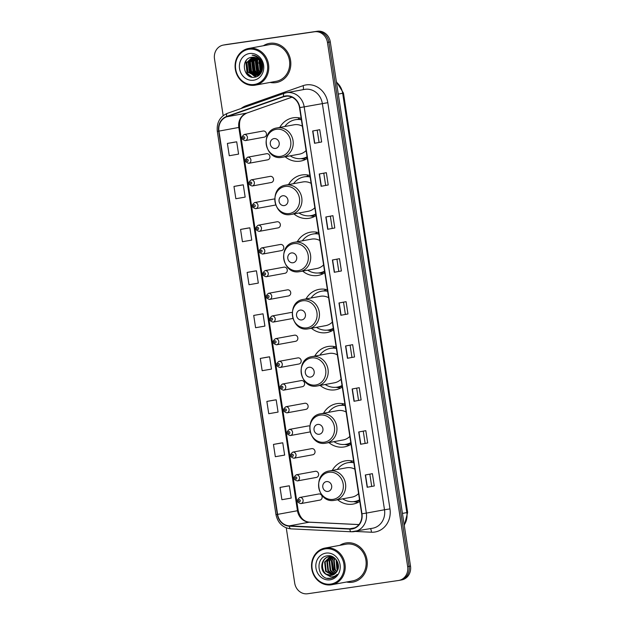 <?xml version="1.0" encoding="UTF-8"?>
<svg xmlns="http://www.w3.org/2000/svg" width="625" height="625" viewBox="0 0 625 625"><rect width="100%" height="100%" fill="white"/><g stroke="black" fill="none" stroke-linecap="round" stroke-linejoin="round"><path stroke-width="0.94" d="M353.648 461.328A21.961 19.773 -100.4 0 0 345.906 460.766A21.961 19.773 -100.4 0 0 345.258 460.875A21.961 19.773 -100.4 0 0 332.258 470.422M337.648 499.758A21.961 19.773 -100.4 0 0 352.547 504.172A21.961 19.773 -100.4 0 0 353.195 504.063A21.961 19.773 -100.4 0 0 359.781 501.43M352.242 460.969A21.961 19.773 -100.4 0 0 350.352 462.359M344.898 404.156A21.961 19.773 -100.4 0 0 337.156 403.602A21.961 19.773 -100.4 0 0 336.508 403.703A21.961 19.773 -100.4 0 0 323.516 413.258M328.906 442.594A21.961 19.773 -100.4 0 0 343.797 447.008A21.961 19.773 -100.4 0 0 344.445 446.898A21.961 19.773 -100.4 0 0 351.039 444.258M343.5 403.805A21.961 19.773 -100.4 0 0 341.602 405.195M336.156 346.992A21.961 19.773 -100.4 0 0 328.414 346.43A21.961 19.773 -100.4 0 0 327.766 346.539A21.961 19.773 -100.4 0 0 314.766 356.086M320.156 385.43A21.961 19.773 -100.4 0 0 335.055 389.844A21.961 19.773 -100.4 0 0 335.703 389.734A21.961 19.773 -100.4 0 0 342.289 387.094M334.75 346.641A21.961 19.773 -100.4 0 0 332.859 348.031M327.406 289.828A21.961 19.773 -100.4 0 0 319.664 289.266A21.961 19.773 -100.4 0 0 319.016 289.375A21.961 19.773 -100.4 0 0 306.016 298.922M311.406 328.266A21.961 19.773 -100.4 0 0 326.305 332.672A21.961 19.773 -100.4 0 0 326.953 332.57A21.961 19.773 -100.4 0 0 333.539 329.93M326 289.477A21.961 19.773 -100.4 0 0 324.109 290.867M318.656 232.664A21.961 19.773 -100.4 0 0 310.914 232.102A21.961 19.773 -100.4 0 0 310.266 232.211A21.961 19.773 -100.4 0 0 297.273 241.758M302.664 271.094A21.961 19.773 -100.4 0 0 317.555 275.508A21.961 19.773 -100.4 0 0 318.203 275.398A21.961 19.773 -100.4 0 0 324.797 272.758M317.25 232.305A21.961 19.773 -100.4 0 0 315.359 233.695M309.914 175.492A21.961 19.773 -100.4 0 0 302.164 174.938A21.961 19.773 -100.4 0 0 301.523 175.039A21.961 19.773 -100.4 0 0 288.523 184.594M293.914 213.93A21.961 19.773 -100.4 0 0 308.812 218.344A21.961 19.773 -100.4 0 0 309.453 218.234A21.961 19.773 -100.4 0 0 316.047 215.594M308.508 175.141A21.961 19.773 -100.4 0 0 306.617 176.531M301.164 118.328A21.961 19.773 -100.4 0 0 293.422 117.766A21.961 19.773 -100.4 0 0 292.773 117.875A21.961 19.773 -100.4 0 0 279.773 127.422M285.164 156.766A21.961 19.773 -100.4 0 0 300.062 161.172A21.961 19.773 -100.4 0 0 300.711 161.07A21.961 19.773 -100.4 0 0 307.297 158.43M299.758 117.977A21.961 19.773 -100.4 0 0 297.867 119.367M266.766 153.688A3.109 2.797 -100.4 0 0 266.672 153.695L247.695 157.188A3.109 2.797 79.6 0 1 248.82 163.297A3.109 2.797 79.6 0 1 248.727 163.312L267.797 159.812A3.109 2.797 -100.4 0 0 266.766 153.688M270.234 176.367A3.109 2.797 -100.4 0 0 270.141 176.383L251.164 179.875A3.109 2.797 79.6 0 1 252.289 185.984A3.109 2.797 79.6 0 1 252.195 186L271.266 182.5A3.109 2.797 -100.4 0 0 270.234 176.367M274.609 199.086A3.109 2.797 -100.4 0 0 273.617 199.07L254.633 202.555A3.109 2.797 79.6 0 1 255.758 208.672A3.109 2.797 79.6 0 1 255.672 208.688L274.734 205.188A3.109 2.797 -100.4 0 0 275.586 204.867M277.18 221.742A3.109 2.797 -100.4 0 0 277.086 221.758L258.109 225.242A3.109 2.797 79.6 0 1 259.234 231.359A3.109 2.797 79.6 0 1 259.141 231.375L278.211 227.867A3.109 2.797 -100.4 0 0 277.18 221.742M281.586 250.57A3.109 2.797 -100.4 0 0 280.648 244.43A3.109 2.797 -100.4 0 0 280.555 244.445L261.578 247.93A3.109 2.797 79.6 0 1 262.703 254.039A3.109 2.797 79.6 0 1 262.609 254.055M285.062 273.258A3.109 2.797 -100.4 0 0 284.117 267.117A3.109 2.797 -100.4 0 0 284.031 267.133L265.055 270.617A3.109 2.797 79.6 0 1 266.172 276.727A3.109 2.797 79.6 0 1 266.086 276.742M288.531 295.945A3.109 2.797 -100.4 0 0 287.594 289.805A3.109 2.797 -100.4 0 0 287.5 289.82L268.523 293.305A3.109 2.797 79.6 0 1 269.648 299.414A3.109 2.797 79.6 0 1 269.555 299.43M292.148 312.562A3.109 2.797 -100.4 0 0 290.969 312.5L271.992 315.992A3.109 2.797 79.6 0 1 273.117 322.102A3.109 2.797 79.6 0 1 273.023 322.117L292.094 318.617A3.109 2.797 -100.4 0 0 292.805 318.375M294.531 335.172A3.109 2.797 -100.4 0 0 294.445 335.188L275.469 338.672A3.109 2.797 79.6 0 1 276.586 344.789A3.109 2.797 79.6 0 1 276.5 344.805L295.562 341.305A3.109 2.797 -100.4 0 0 294.531 335.172M298.008 357.859A3.109 2.797 -100.4 0 0 297.914 357.875L278.938 361.359A3.109 2.797 79.6 0 1 280.062 367.477A3.109 2.797 79.6 0 1 279.969 367.492L299.039 363.984A3.109 2.797 -100.4 0 0 298.008 357.859M302.414 386.688A3.109 2.797 -100.4 0 0 301.477 380.547A3.109 2.797 -100.4 0 0 301.383 380.562L282.406 384.047A3.109 2.797 79.6 0 1 283.531 390.164A3.109 2.797 79.6 0 1 283.438 390.172M304.945 403.234A3.109 2.797 -100.4 0 0 304.859 403.25L285.883 406.734A3.109 2.797 79.6 0 1 287 412.844A3.109 2.797 79.6 0 1 286.914 412.859L305.977 409.359A3.109 2.797 -100.4 0 0 304.945 403.234M309.719 426.07A3.109 2.797 -100.4 0 0 308.328 425.938L289.352 429.422A3.109 2.797 79.6 0 1 290.477 435.531A3.109 2.797 79.6 0 1 290.383 435.547M312.828 454.75A3.109 2.797 -100.4 0 0 311.891 448.609A3.109 2.797 -100.4 0 0 311.797 448.617L292.82 452.109A3.109 2.797 79.6 0 1 293.945 458.219A3.109 2.797 79.6 0 1 293.852 458.234M316.305 477.438A3.109 2.797 -100.4 0 0 315.359 471.289A3.109 2.797 -100.4 0 0 315.273 471.305L296.297 474.797A3.109 2.797 79.6 0 1 297.414 480.906A3.109 2.797 79.6 0 1 297.328 480.922M318.836 493.977A3.109 2.797 -100.4 0 0 318.742 493.992L299.766 497.477A3.109 2.797 79.6 0 1 300.891 503.594A3.109 2.797 79.6 0 1 300.797 503.609L319.867 500.109A3.109 2.797 -100.4 0 0 318.836 493.977M263.289 131A3.109 2.797 -100.4 0 0 263.195 131.016L244.219 134.5A3.109 2.797 79.6 0 1 245.344 140.609A3.109 2.797 79.6 0 1 245.25 140.625L264.32 137.125A3.109 2.797 -100.4 0 0 263.289 131M309.359 432.062A3.109 2.797 -100.4 0 0 310.062 431.852M399.891 580.242A12.43 11.188 -100.4 0 0 400.258 580.18L401.672 579.922A12.43 11.188 -100.4 0 0 410.5 566.078L330.297 41.922A12.43 11.188 -100.4 0 0 317.344 31.25L226.531 44.5A12.43 11.188 -100.4 0 0 226.164 44.562L224.742 44.82A12.43 11.188 -100.4 0 1 225.109 44.758A12.43 11.188 -100.4 0 0 224.742 44.82L223.328 45.078A12.43 11.188 -100.4 0 0 214.5 58.922L223.172 115.633M286.258 527.875L294.703 583.078A12.43 11.188 -100.4 0 0 307.656 593.75L398.469 580.5A12.43 11.188 -100.4 0 0 398.836 580.438A12.43 11.188 -100.4 0 0 407.664 566.602L327.461 42.438A12.43 11.188 -100.4 0 0 314.5 31.773L225.109 44.758L315.922 31.508A12.43 11.188 -100.4 0 1 328.875 42.18A12.43 11.188 -100.4 0 0 315.922 31.508L317.344 31.25M407.664 566.602L409.086 566.344L328.875 42.18L409.086 566.344A12.43 11.188 -100.4 0 1 400.258 580.18A12.43 11.188 -100.4 0 0 409.086 566.344L410.5 566.078M269.852 43.312A19.891 17.906 -100.4 0 0 269.266 43.406A19.891 17.906 -100.4 0 0 263.359 45.758A19.891 17.906 -100.4 0 1 269.266 43.406A19.891 17.906 -100.4 0 1 269.852 43.312A19.891 17.906 -100.4 0 1 290.523 60.055A19.891 17.906 -100.4 0 1 276.453 82.523A19.891 17.906 -100.4 0 0 290.523 60.055A19.891 17.906 -100.4 0 0 269.852 43.312M270.102 82.43A19.891 17.906 -100.4 0 0 275.867 82.625A19.891 17.906 -100.4 0 0 276.453 82.523A19.891 17.906 -100.4 0 1 275.867 82.625A19.891 17.906 -100.4 0 1 270.102 82.43M346.297 542.898A19.891 17.906 -100.4 0 0 345.711 543A19.891 17.906 -100.4 0 0 339.805 545.344A19.891 17.906 -100.4 0 1 345.711 543L345.711 543A19.891 17.906 -100.4 0 1 346.297 542.898A19.891 17.906 -100.4 0 1 366.969 559.648A19.891 17.906 -100.4 0 1 352.898 582.117A19.891 17.906 -100.4 0 0 366.969 559.648A19.891 17.906 -100.4 0 0 346.297 542.898M346.547 582.016A19.891 17.906 -100.4 0 0 352.312 582.211A19.891 17.906 -100.4 0 0 352.898 582.117A19.891 17.906 -100.4 0 1 352.312 582.211A19.891 17.906 -100.4 0 1 346.547 582.016M285.703 96.242A13.258 11.938 79.6 0 1 299.523 107.617L361.688 513.844A13.258 11.938 79.6 0 1 352.266 528.609A13.258 11.938 79.6 0 1 349.797 528.773L289.344 525.852A13.258 11.938 79.6 0 1 277.609 514.375L218.961 131.109A13.258 11.938 79.6 0 1 226.75 116.781L283.688 96.734A13.258 11.938 79.6 0 1 285.312 96.305A13.258 11.938 79.6 0 1 285.703 96.242M285.656 95.914A13.586 12.234 -100.4 0 0 283.586 96.422L226.648 116.469A13.586 12.234 -100.4 0 0 218.664 131.156L277.312 514.414A13.586 12.234 -100.4 0 0 289.344 526.18L349.797 529.102A13.586 12.234 -100.4 0 0 361.977 513.797L299.82 107.578A13.586 12.234 -100.4 0 0 285.656 95.914M374.273 485.961L367.18 487.266L374.273 485.961L372.398 473.672L365.305 474.977L367.18 487.266M367.695 442.961L360.602 444.266L367.695 442.961L365.82 430.68L358.727 431.977L360.602 444.266M361.117 399.961L354.023 401.266L361.117 399.961L359.234 387.68L352.141 388.984L354.023 401.266M354.539 356.969L347.445 358.273L354.539 356.969L352.656 344.68L345.562 345.984L347.445 358.273M321.641 141.977L314.547 143.281L321.641 141.977L319.758 129.695L312.664 131L314.547 143.281M328.219 184.977L321.125 186.281L328.219 184.977L326.344 172.695L319.25 173.992L321.125 186.281M334.797 227.977L327.703 229.281L334.797 227.977L332.922 215.688L325.828 216.992L327.703 229.281M341.383 270.969L334.289 272.273L341.383 270.969L339.5 258.688L332.406 259.992L334.289 272.273M347.961 313.969L340.867 315.273L347.961 313.969L346.078 301.688L338.984 302.984L340.867 315.273M314.5 31.773L223.695 45.023A12.43 11.188 -100.4 0 0 223.328 45.078M273.961 400.125L266.867 401.422L268.75 413.711L278.062 412.094L276.18 399.805L273.891 400.133M280.547 443.117L273.453 444.422L275.328 456.703L284.641 455.094L282.758 442.805L280.477 443.133M287.125 486.117L280.031 487.422L281.906 499.703L291.219 498.086L289.344 485.805L287.055 486.125M254.227 271.133L247.133 272.43L249.008 284.719L258.32 283.102L256.445 270.812L254.156 271.141M247.648 228.133L240.555 229.438L242.43 241.719L251.742 240.102L249.867 227.82L247.578 228.141M241.07 185.133L233.969 186.438L235.852 198.719L245.164 197.102L243.281 184.82L240.992 185.148M234.484 142.141L227.391 143.438L229.273 155.727L238.586 154.109L236.703 141.82L234.414 142.148M267.383 357.125L260.289 358.43L262.172 370.711L271.484 369.094L269.602 356.812L267.312 357.133M253.711 315.43L255.594 327.711L264.906 326.094L263.023 313.812L253.711 315.43L263.023 313.812M345.375 314.344L343.516 302.156M338.797 271.352L336.93 259.156M332.219 228.352L330.352 216.164M325.641 185.352L323.773 173.164M319.062 142.359L317.195 130.164M351.961 357.344L350.094 345.156M358.539 400.344L356.672 388.148M365.117 443.336L363.25 431.148M371.695 486.336L369.828 474.148M247.133 272.43L256.445 270.812M240.555 229.438L249.867 227.82M233.969 186.438L243.281 184.82M227.391 143.438L236.703 141.82M260.289 358.43L269.602 356.812M266.867 401.422L276.18 399.805M273.453 444.422L282.758 442.805M280.031 487.422L289.344 485.805M254.266 84.484A17.812 16.039 -100.4 0 0 267.445 64.562A17.812 16.039 -100.4 0 0 248.883 49.266A17.812 16.039 -100.4 0 0 235.703 69.195A17.812 16.039 -100.4 0 0 254.266 84.484M254.75 85.234A18.641 16.789 -100.4 0 0 255.297 85.148A18.641 16.789 -100.4 0 0 268.492 64.078A18.641 16.789 -100.4 0 0 249.109 48.383A18.641 16.789 -100.4 0 0 248.563 48.477A18.641 16.789 -100.4 0 0 235.367 69.539A18.641 16.789 -100.4 0 0 254.75 85.234M255.297 85.148L276.227 81.305A18.641 16.789 -100.4 0 0 289.422 60.234A18.641 16.789 -100.4 0 0 270.039 44.539A18.641 16.789 -100.4 0 0 269.484 44.625L248.563 48.477M262.266 70.164L261.953 69.758M261.641 69.312L260.258 61.445M260.391 60.945L260.688 60.055M262.391 69.68L262.086 69.234M261.758 68.695L260.578 62M261.055 71.102L259.984 69.812L259.094 59.938M261.211 70.727L260.43 69.734L259.375 60.242M261.102 72.836L260.625 72.539M260.367 72.359L258.211 70.141L257.086 60.828L258.023 58.961M261.258 72.578L260.805 72.281M260.539 72.078L258.656 70.062L257.531 60.75L258.281 59.172M260.508 73.711L259.875 73.445M259.625 73.32L256.438 70.469L255.312 61.156L257 58.281M260.656 73.508L260.07 73.242M259.812 73.102L256.883 70.383L255.758 61.078L257.25 58.43M259.812 74.344L259.094 74.156M258.844 74.078L254.664 70.797L253.539 61.484L256.016 57.805M260.016 74.211L259.289 73.992M259.047 73.906L255.109 70.711L253.984 61.398L256.258 57.906M258.977 74.805L258.273 74.719M258.039 74.672L252.891 71.117L251.766 61.805L255.055 57.484M259.188 74.703L258.484 74.586M258.242 74.539L253.336 71.039L252.211 61.727L255.297 57.547M259.359 74.961L258.352 75.117M258.125 75.141L257.438 75.141L258.453 75.68M257.203 75.125L251.117 71.445L249.992 62.133L254.125 57.289M259.242 74.984L258.57 75.055M258.344 75.062L257.648 75.047M257.414 75.023L251.562 71.367L250.438 62.055L254.352 57.328M260.219 74.07L256.578 75.445M256.352 75.461L249.344 71.773L248.219 62.461L253.211 57.219M257.469 75.312L256.797 75.383M256.57 75.391L249.789 71.688L248.664 62.375L253.437 57.227M261.695 65.336A9.367 8.43 -100.4 0 0 251.93 57.289C239.938 58.172 243.242 79.258 254.398 77.211C262.352 76.789 265.633 64.555 259.484 58.5C257.375 56.344 254.922 55.227 252.109 55.156C257.594 56.289 260.789 59.688 261.695 65.336C262.211 71 260.047 74.461 255.211 75.727L247.57 72.094L246.445 62.789L252.312 57.25M255.695 75.641L248.016 72.016L246.891 62.703L252.531 57.227M259.797 74.531L257.25 75.359M260.734 61.641L261.875 70.016L255.211 75.727M249.531 53.523A13.508 12.164 -100.4 0 0 239.539 68.633A13.508 12.164 -100.4 0 0 253.617 80.227A13.508 12.164 -100.4 0 0 263.609 65.117A13.508 12.164 -100.4 0 0 249.531 53.523M251.922 77.094L247.227 73.234L245.766 61.703L246.414 60.25M256.367 76.758L254.195 75.797M254.016 75.695L252.664 74.688M251.641 73.68L250.773 72.586L249.398 60.836M258.578 75.594L257.891 75.234M257.484 74.992L256.211 74.039M255.188 73.031L254.32 71.93L252.945 60.188M260.367 73.883L259.852 73.469M258.734 72.375L257.867 71.281L256.492 59.531M261.891 71.266L261.57 70.844M261.305 70.469L259.547 60.453M259.703 59.859L259.969 59.062M251.242 76.93L247.008 73.273L245.859 60.961M256.195 76.82L253.891 75.797M253.672 75.656L251.992 74.32M250.672 72.789L248.781 62.086M257.219 75L255.539 73.664M254.219 72.133L252.328 61.43M260.266 74.008L259.727 73.594M259.531 73.422L259.086 73.016M257.766 71.484L255.875 60.781M261.219 70.703L259.383 60.258M275.5 148.43A4.969 4.477 -100.4 0 0 279.18 142.867A4.969 4.477 -100.4 0 0 274 138.602A4.969 4.477 -100.4 0 0 270.32 144.156A4.969 4.477 -100.4 0 0 275.5 148.43M282 157.336A14.914 13.43 -100.4 0 0 282.438 157.266L299.438 154.141A14.914 13.43 -100.4 0 0 306.094 150.555M302.367 126.203A14.914 13.43 -100.4 0 0 294.484 124.727A14.914 13.43 -100.4 0 0 294.047 124.805L277.047 127.922C259.602 130.219 264.719 160.766 281.969 157.344L282.438 157.266A14.914 13.43 -100.4 0 0 292.992 140.414A14.914 13.43 -100.4 0 0 277.484 127.852A14.914 13.43 -100.4 0 0 277.047 127.922M290.195 155.836A19.68 17.719 -100.4 0 0 301.844 158.531A19.68 17.719 -100.4 0 0 302.422 158.438A19.68 17.719 -100.4 0 0 307.055 156.82M301.383 119.773A19.68 17.719 -100.4 0 0 295.891 119.633A19.68 17.719 -100.4 0 0 295.312 119.727A19.68 17.719 -100.4 0 0 284.805 126.5M302.422 158.438L303.133 158.305A19.68 17.719 -100.4 0 0 307.086 157.031M301.344 119.516A19.68 17.719 -100.4 0 0 296.602 119.5A19.68 17.719 -100.4 0 0 296.023 119.594L295.312 119.727M301.289 119.172A19.68 17.719 -100.4 0 0 300.758 119.438M305.859 159.273A21.547 19.398 79.6 0 1 303.758 159.07L300.969 158.633M284.25 205.594A4.969 4.477 -100.4 0 0 287.93 200.031A4.969 4.477 -100.4 0 0 282.742 195.766A4.969 4.477 -100.4 0 0 279.07 201.328A4.969 4.477 -100.4 0 0 284.25 205.594M290.742 214.5A14.914 13.43 -100.4 0 0 291.18 214.43L308.188 211.305A14.914 13.43 -100.4 0 0 314.844 207.727M311.117 183.367A14.914 13.43 -100.4 0 0 303.234 181.898A14.914 13.43 -100.4 0 0 302.797 181.969L285.789 185.094C268.352 187.383 273.469 217.93 290.719 214.508L291.18 214.43A14.914 13.43 -100.4 0 0 301.734 197.578A14.914 13.43 -100.4 0 0 286.234 185.023A14.914 13.43 -100.4 0 0 285.789 185.094M298.945 213.008A19.68 17.719 -100.4 0 0 310.594 215.695A19.68 17.719 -100.4 0 0 311.172 215.602A19.68 17.719 -100.4 0 0 315.805 213.992M310.133 176.945A19.68 17.719 -100.4 0 0 304.641 176.797A19.68 17.719 -100.4 0 0 304.062 176.891A19.68 17.719 -100.4 0 0 293.555 183.664M311.172 215.602L311.883 215.469A19.68 17.719 -100.4 0 0 315.836 214.203M310.094 176.68A19.68 17.719 -100.4 0 0 305.352 176.664A19.68 17.719 -100.4 0 0 304.773 176.758L304.062 176.891M310.039 176.344A19.68 17.719 -100.4 0 0 309.508 176.602M314.609 216.445A21.547 19.398 79.6 0 1 312.508 216.242L309.719 215.805M293 262.758A4.969 4.477 -100.4 0 0 296.672 257.195A4.969 4.477 -100.4 0 0 291.492 252.93A4.969 4.477 -100.4 0 0 287.812 258.492A4.969 4.477 -100.4 0 0 293 262.758M299.492 271.672A14.914 13.43 -100.4 0 0 299.93 271.594L316.93 268.477A14.914 13.43 -100.4 0 0 323.586 264.891M319.859 240.531A14.914 13.43 -100.4 0 0 311.977 239.062A14.914 13.43 -100.4 0 0 311.539 239.133L294.539 242.258C277.094 244.555 282.211 275.094 299.461 271.672L299.93 271.594A14.914 13.43 -100.4 0 0 310.484 254.742A14.914 13.43 -100.4 0 0 294.977 242.188A14.914 13.43 -100.4 0 0 294.539 242.258M307.688 270.172A19.68 17.719 -100.4 0 0 319.344 272.867A19.68 17.719 -100.4 0 0 319.922 272.766A19.68 17.719 -100.4 0 0 324.547 271.156M318.883 234.109A19.68 17.719 -100.4 0 0 313.391 233.961A19.68 17.719 -100.4 0 0 312.805 234.055A19.68 17.719 -100.4 0 0 302.297 240.836M319.922 272.766L320.633 272.641A19.68 17.719 -100.4 0 0 324.578 271.367M318.836 233.844A19.68 17.719 -100.4 0 0 314.094 233.828A19.68 17.719 -100.4 0 0 313.516 233.93L312.805 234.055M318.789 233.508A19.68 17.719 -100.4 0 0 318.258 233.773M323.359 273.609A21.547 19.398 79.6 0 1 321.25 273.406L318.461 272.969M301.742 319.922A4.969 4.477 -100.4 0 0 305.422 314.367A4.969 4.477 -100.4 0 0 300.242 310.094A4.969 4.477 -100.4 0 0 296.562 315.656A4.969 4.477 -100.4 0 0 301.742 319.922M308.242 328.836A14.914 13.43 -100.4 0 0 308.68 328.766L325.68 325.641A14.914 13.43 -100.4 0 0 332.336 322.055M328.609 297.703A14.914 13.43 -100.4 0 0 320.727 296.227A14.914 13.43 -100.4 0 0 320.289 296.305L303.289 299.422C285.844 301.719 290.961 332.266 308.211 328.844L308.68 328.766A14.914 13.43 -100.4 0 0 319.234 311.914A14.914 13.43 -100.4 0 0 303.727 299.352A14.914 13.43 -100.4 0 0 303.289 299.422M316.438 327.336A19.68 17.719 -100.4 0 0 328.086 330.031A19.68 17.719 -100.4 0 0 328.672 329.938A19.68 17.719 -100.4 0 0 333.297 328.32M327.625 291.273A19.68 17.719 -100.4 0 0 322.133 291.125A19.68 17.719 -100.4 0 0 321.555 291.227A19.68 17.719 -100.4 0 0 311.047 298M328.672 329.938L329.375 329.805A19.68 17.719 -100.4 0 0 333.328 328.531M327.586 291.016A19.68 17.719 -100.4 0 0 322.844 291A19.68 17.719 -100.4 0 0 322.266 291.094L321.555 291.227M327.539 290.672A19.68 17.719 -100.4 0 0 327 290.938M332.102 330.773A21.547 19.398 79.6 0 1 330 330.57L327.211 330.133M310.492 377.094A4.969 4.477 -100.4 0 0 314.172 371.531A4.969 4.477 -100.4 0 0 308.984 367.266A4.969 4.477 -100.4 0 0 305.312 372.82A4.969 4.477 -100.4 0 0 310.492 377.094M316.984 386A14.914 13.43 -100.4 0 0 317.43 385.93L334.43 382.805A14.914 13.43 -100.4 0 0 341.086 379.219M337.359 354.867A14.914 13.43 -100.4 0 0 329.477 353.398A14.914 13.43 -100.4 0 0 329.039 353.469L312.039 356.594C294.594 358.883 299.711 389.43 316.961 386.008L317.43 385.93A14.914 13.43 -100.4 0 0 327.984 369.078A14.914 13.43 -100.4 0 0 312.477 356.516A14.914 13.43 -100.4 0 0 312.039 356.594M325.188 384.508A19.68 17.719 -100.4 0 0 336.836 387.195A19.68 17.719 -100.4 0 0 337.414 387.102A19.68 17.719 -100.4 0 0 342.047 385.492M336.375 348.438A19.68 17.719 -100.4 0 0 330.883 348.297A19.68 17.719 -100.4 0 0 330.305 348.391A19.68 17.719 -100.4 0 0 319.797 355.164M337.414 387.102L338.125 386.969A19.68 17.719 -100.4 0 0 342.078 385.695M336.336 348.18A19.68 17.719 -100.4 0 0 331.594 348.164A19.68 17.719 -100.4 0 0 331.016 348.258L330.305 348.391M336.281 347.836A19.68 17.719 -100.4 0 0 335.75 348.102M340.852 387.938A21.547 19.398 79.6 0 1 338.75 387.734L335.961 387.297M319.242 434.258A4.969 4.477 -100.4 0 0 322.914 428.695A4.969 4.477 -100.4 0 0 317.734 424.43A4.969 4.477 -100.4 0 0 314.055 429.992A4.969 4.477 -100.4 0 0 319.242 434.258M325.734 443.172A14.914 13.43 -100.4 0 0 326.172 443.094L343.172 439.969A14.914 13.43 -100.4 0 0 349.836 436.391M346.109 412.031A14.914 13.43 -100.4 0 0 338.227 410.562A14.914 13.43 -100.4 0 0 337.781 410.633L320.781 413.758C303.344 416.055 308.453 446.594 325.703 443.172L326.172 443.094A14.914 13.43 -100.4 0 0 336.727 426.242A14.914 13.43 -100.4 0 0 321.227 413.688A14.914 13.43 -100.4 0 0 320.781 413.758M333.938 441.672A19.68 17.719 -100.4 0 0 345.586 444.359A19.68 17.719 -100.4 0 0 346.164 444.266A19.68 17.719 -100.4 0 0 350.789 442.656M345.125 405.609A19.68 17.719 -100.4 0 0 339.633 405.461A19.68 17.719 -100.4 0 0 339.055 405.555A19.68 17.719 -100.4 0 0 328.547 412.328M346.164 444.266L346.875 444.141A19.68 17.719 -100.4 0 0 350.82 442.867M345.086 405.344A19.68 17.719 -100.4 0 0 340.344 405.328A19.68 17.719 -100.4 0 0 339.758 405.422L339.055 405.555M345.031 405.008A19.68 17.719 -100.4 0 0 344.5 405.266M349.602 445.109A21.547 19.398 79.6 0 1 347.5 444.906L344.711 444.469M327.984 491.422A4.969 4.477 -100.4 0 0 331.664 485.859A4.969 4.477 -100.4 0 0 326.484 481.594A4.969 4.477 -100.4 0 0 322.805 487.156A4.969 4.477 -100.4 0 0 327.984 491.422M334.484 500.336A14.914 13.43 -100.4 0 0 334.922 500.266L351.922 497.141A14.914 13.43 -100.4 0 0 358.578 493.555M354.852 469.195A14.914 13.43 -100.4 0 0 346.969 467.727A14.914 13.43 -100.4 0 0 346.531 467.797L329.531 470.922C312.086 473.219 317.203 503.766 334.453 500.336L334.922 500.266A14.914 13.43 -100.4 0 0 345.477 483.406A14.914 13.43 -100.4 0 0 329.969 470.852A14.914 13.43 -100.4 0 0 329.531 470.922M342.68 498.836A19.68 17.719 -100.4 0 0 354.328 501.531A19.68 17.719 -100.4 0 0 354.914 501.438A19.68 17.719 -100.4 0 0 359.539 499.82M353.867 462.773A19.68 17.719 -100.4 0 0 348.375 462.625A19.68 17.719 -100.4 0 0 347.797 462.719A19.68 17.719 -100.4 0 0 337.289 469.5M354.914 501.438L355.617 501.305A19.68 17.719 -100.4 0 0 359.57 500.031M353.828 462.516A19.68 17.719 -100.4 0 0 349.086 462.5A19.68 17.719 -100.4 0 0 348.508 462.594L347.797 462.719M353.781 462.172A19.68 17.719 -100.4 0 0 353.25 462.437M358.352 502.273A21.547 19.398 79.6 0 1 356.242 502.07L353.453 501.633M330.719 584.078A17.812 16.039 -100.4 0 0 343.898 564.148A17.812 16.039 -100.4 0 0 325.328 548.859A17.812 16.039 -100.4 0 0 312.148 568.781A17.812 16.039 -100.4 0 0 330.719 584.078M331.195 584.828A18.641 16.789 -100.4 0 0 331.75 584.734A18.641 16.789 -100.4 0 0 344.938 563.672A18.641 16.789 -100.4 0 0 325.555 547.977A18.641 16.789 -100.4 0 0 325.008 548.062A18.641 16.789 -100.4 0 0 311.812 569.133A18.641 16.789 -100.4 0 0 331.195 584.828M331.75 584.734L352.672 580.891A18.641 16.789 -100.4 0 0 365.867 559.828A18.641 16.789 -100.4 0 0 346.484 544.125A18.641 16.789 -100.4 0 0 345.938 544.219L325.008 548.062M338.336 567.398L337.531 562.016M337.594 570.203L336.914 569.32L336.062 559.531M337.805 569.672L336.398 559.984M336.672 571.867L334.664 569.734L333.625 560.406L334.797 558.203M336.906 571.5L335.227 569.625L334.188 560.305L335.102 558.484M335.695 573.07L332.406 570.148L331.367 560.82L333.664 557.328M335.945 572.805L332.977 570.039L331.93 560.719L333.938 557.516M334.664 573.969L330.156 570.562L329.117 561.234L332.477 556.883M334.93 573.773L330.719 570.453L329.68 561.133L332.781 556.961M333.594 574.633L327.906 570.977L326.867 561.648L331.273 556.672M333.867 574.484L328.469 570.867L327.43 561.547L331.57 556.711M332.492 575.094L325.656 571.383L324.609 562.062L330.109 556.641M332.766 575L326.219 571.281L325.172 561.953L330.398 556.633M328.969 556.773L329.25 556.719C321.477 557.383 319.078 569.672 325.344 573.883L331.492 575.352M331.641 575.32L331.523 575.344C321.219 577.406 318.586 557.695 329.82 556.617M329.25 556.719L333.414 557.164M331.211 575.398C333.719 574.977 335.664 573.609 337.031 571.281C341.352 564.852 335.078 554.594 327.68 555.781C314.383 556.672 317.367 579.93 329.797 578.508L330.781 578.375M325.977 553.117A13.508 12.164 -100.4 0 0 315.984 568.219A13.508 12.164 -100.4 0 0 330.062 579.82A13.508 12.164 -100.4 0 0 340.062 564.711A13.508 12.164 -100.4 0 0 325.977 553.117M330.422 578.438C333.156 578 335.406 576.641 337.172 574.352C335.375 576.148 333.258 577 330.828 576.891L325.562 574.047M330.914 578.352L327.328 578.266M334 571.305L332.086 560.336M404.203 524.938A16.57 14.922 -100.4 0 0 406.836 512.609L342.664 93.281A16.57 14.922 -100.4 0 0 336.469 82.25M338.281 94.094L343.477 93.109L407.641 512.438L404.289 525.469M226.531 44.5L223.695 45.023M330.297 41.922L327.461 42.438M407.641 512.438L402.445 513.422M241.102 108.5A20.719 18.648 79.6 0 1 246.117 105.711L303.055 85.672A20.719 18.648 79.6 0 1 327.805 102.672L389.969 508.898L384.5 509.766L322.344 103.539A16.57 14.922 -100.4 0 0 305.07 89.312A16.57 14.922 -100.4 0 0 304.578 89.391L286.422 92.727A16.57 14.922 79.6 0 1 286.906 92.648A16.57 14.922 79.6 0 1 304.18 106.875L299.82 107.578M389.969 508.898A20.719 18.648 79.6 0 1 374.641 532.062A20.719 18.648 79.6 0 1 371.391 532.219L355.18 531.438M372.727 528.219A16.57 14.922 -100.4 0 0 384.5 509.766L366.344 513.102A16.57 14.922 79.6 0 1 354.57 531.555A16.57 14.922 79.6 0 1 351.477 531.758A4.141 1.766 92.8 0 1 351.305 531.773L372.727 528.219M227.445 113.32A4.141 1.789 70.6 0 0 227.328 113.352L284.266 93.305A4.141 1.789 70.6 0 1 284.383 93.273A16.57 14.922 79.6 0 1 286.422 92.727L284.266 93.305A4.141 1.789 70.6 0 0 283.586 96.422M226.648 116.469A4.141 1.789 70.6 0 1 227.328 113.352C219.883 116.641 216.539 122.633 217.305 131.312L218.664 131.156M277.312 514.414L275.953 514.578C277.812 523.078 282.781 527.836 290.852 528.852A4.141 1.766 92.8 0 0 291.031 528.844M289.344 526.18A4.141 1.766 92.8 0 0 290.852 528.852L351.305 531.773A4.141 1.766 92.8 0 1 349.797 529.102M361.977 513.797L366.344 513.102L304.18 106.875L327.805 102.672M246.117 105.711A4.141 1.789 -109.4 0 1 246.367 106.648M303.055 85.672A4.141 1.789 -109.4 0 1 302.992 89.688M370.367 528.648A4.141 1.766 -87.2 0 1 371.391 532.219M277.609 514.375L297.469 510.727A13.258 11.938 -100.4 0 0 309.211 522.203L358.914 524.602M289.344 525.852L309.211 522.203A7.461 3.18 -87.2 0 1 309.523 522.18L358.945 524.57M349.797 528.773L354.641 527.883M283.688 96.734L286.992 96.133M226.75 116.781L246.609 113.133A13.258 11.938 -100.4 0 0 238.82 127.461L297.469 510.727L298.195 510.562C300.023 517.789 303.805 521.656 309.523 522.18M291.961 97.164L246.609 113.133A7.461 3.211 -109.4 0 0 246.82 113.078C239.352 116.922 239.383 121.484 239.547 127.305L298.195 510.562M218.961 131.109L239.547 127.305M247.023 112.984A7.461 3.211 -109.4 0 1 246.82 113.078L291.984 97.18M341.062 315.234L339.188 302.953M334.484 272.234L332.609 259.953M327.906 229.242L326.031 216.953M321.328 186.242L319.445 173.961M314.75 143.242L312.867 130.961M347.648 358.234L345.766 345.945M354.227 401.227L352.344 388.945M360.805 444.227L358.922 431.945M367.383 487.227L365.508 474.937M259.281 58.477A16.984 15.297 -100.4 0 0 259.156 59.148M258.93 61.703A16.984 15.297 -100.4 0 0 258.977 63.453M260.367 69.289A16.984 15.297 -100.4 0 0 260.781 70.219M280.555 156.367A13.703 12.336 -100.4 0 0 290.695 141.047A13.703 12.336 -100.4 0 0 276.414 129.281A13.703 12.336 -100.4 0 0 266.281 144.609A13.703 12.336 -100.4 0 0 280.555 156.367M301.961 158.516A19.867 17.883 -100.4 0 0 303.805 158.359A19.867 17.883 -100.4 0 0 307.156 157.5M289.305 213.531A13.703 12.336 -100.4 0 0 299.445 198.211A13.703 12.336 -100.4 0 0 285.164 186.453A13.703 12.336 -100.4 0 0 275.023 201.773A13.703 12.336 -100.4 0 0 289.305 213.531M310.703 215.68A19.867 17.883 -100.4 0 0 312.555 215.523A19.867 17.883 -100.4 0 0 315.906 214.672M298.055 270.703A13.703 12.336 -100.4 0 0 308.188 255.375A13.703 12.336 -100.4 0 0 293.906 243.617A13.703 12.336 -100.4 0 0 283.773 258.938A13.703 12.336 -100.4 0 0 298.055 270.703M319.453 272.852A19.867 17.883 -100.4 0 0 321.305 272.688A19.867 17.883 -100.4 0 0 324.656 271.836M306.805 327.867A13.703 12.336 -100.4 0 0 316.938 312.547A13.703 12.336 -100.4 0 0 302.656 300.781A13.703 12.336 -100.4 0 0 292.523 316.102A13.703 12.336 -100.4 0 0 306.805 327.867M328.203 330.016A19.867 17.883 -100.4 0 0 330.047 329.859A19.867 17.883 -100.4 0 0 333.398 329M315.547 385.031A13.703 12.336 -100.4 0 0 325.688 369.711A13.703 12.336 -100.4 0 0 311.406 357.945A13.703 12.336 -100.4 0 0 301.266 373.273A13.703 12.336 -100.4 0 0 315.547 385.031M336.945 387.18A19.867 17.883 -100.4 0 0 338.797 387.023A19.867 17.883 -100.4 0 0 342.148 386.172M324.297 442.203A13.703 12.336 -100.4 0 0 334.43 426.875A13.703 12.336 -100.4 0 0 320.148 415.117A13.703 12.336 -100.4 0 0 310.016 430.438A13.703 12.336 -100.4 0 0 324.297 442.203M345.695 444.344A19.867 17.883 -100.4 0 0 347.547 444.187A19.867 17.883 -100.4 0 0 350.898 443.336M333.047 499.367A13.703 12.336 -100.4 0 0 343.18 484.039A13.703 12.336 -100.4 0 0 328.898 472.281A13.703 12.336 -100.4 0 0 318.766 487.602A13.703 12.336 -100.4 0 0 333.047 499.367M354.445 501.516A19.867 17.883 -100.4 0 0 356.289 501.359A19.867 17.883 -100.4 0 0 359.641 500.5M244.055 138.742A1.039 0.93 -100.4 0 0 243.742 136.695A1.039 0.93 -100.4 0 0 244.055 138.742M247.523 161.43A1.039 0.93 -100.4 0 0 247.211 159.383A1.039 0.93 -100.4 0 0 247.523 161.43M251 184.117A1.039 0.93 -100.4 0 0 250.68 182.07A1.039 0.93 -100.4 0 0 251 184.117M254.469 206.805A1.039 0.93 -100.4 0 0 254.156 204.75A1.039 0.93 -100.4 0 0 254.469 206.805M257.938 229.484A1.039 0.93 -100.4 0 0 257.625 227.438A1.039 0.93 -100.4 0 0 257.938 229.484M261.414 252.172A1.039 0.93 -100.4 0 0 261.102 250.125A1.039 0.93 -100.4 0 0 261.414 252.172M264.883 274.859A1.039 0.93 -100.4 0 0 264.57 272.812A1.039 0.93 -100.4 0 0 264.883 274.859M268.352 297.547A1.039 0.93 -100.4 0 0 268.039 295.5A1.039 0.93 -100.4 0 0 268.352 297.547M271.828 320.234A1.039 0.93 -100.4 0 0 271.516 318.188A1.039 0.93 -100.4 0 0 271.828 320.234M275.297 342.922A1.039 0.93 -100.4 0 0 274.984 340.867A1.039 0.93 -100.4 0 0 275.297 342.922M278.766 365.602A1.039 0.93 -100.4 0 0 278.453 363.555A1.039 0.93 -100.4 0 0 278.766 365.602M282.242 388.289A1.039 0.93 -100.4 0 0 281.93 386.242A1.039 0.93 -100.4 0 0 282.242 388.289M285.711 410.977A1.039 0.93 -100.4 0 0 285.398 408.93A1.039 0.93 -100.4 0 0 285.711 410.977M289.18 433.664A1.039 0.93 -100.4 0 0 288.867 431.617A1.039 0.93 -100.4 0 0 289.18 433.664M292.656 456.352A1.039 0.93 -100.4 0 0 292.344 454.305A1.039 0.93 -100.4 0 0 292.656 456.352M296.125 479.039A1.039 0.93 -100.4 0 0 295.812 476.992A1.039 0.93 -100.4 0 0 296.125 479.039M299.594 501.719A1.039 0.93 -100.4 0 0 299.281 499.672A1.039 0.93 -100.4 0 0 299.594 501.719M336.375 81.641L343.477 93.109M217.305 131.312L275.953 514.578M398.836 580.438L400.258 580.18M244.219 134.5C240.797 137.25 241.141 139.289 245.242 140.625M247.695 157.188C244.273 159.938 244.609 161.977 248.711 163.312M251.164 179.875C247.742 182.617 248.078 184.664 252.18 186M254.633 202.555C251.211 205.305 251.555 207.352 255.656 208.688M258.109 225.242C254.688 227.992 255.023 230.039 259.125 231.375M281.68 250.555L262.594 254.062C258.492 252.719 258.156 250.68 261.578 247.93M285.148 273.242L266.07 276.75C261.969 275.406 261.625 273.367 265.055 270.617M288.625 295.93L269.539 299.43C265.438 298.094 265.102 296.055 268.523 293.305M271.992 315.992C268.57 318.734 268.906 320.781 273.008 322.117M275.469 338.672C272.039 341.422 272.383 343.469 276.484 344.805M278.938 361.359C275.516 364.109 275.852 366.156 279.953 367.492M302.508 386.672L283.422 390.18C279.328 388.836 278.984 386.797 282.406 384.047M285.883 406.734C282.453 409.484 282.797 411.523 286.898 412.867M309.453 432.047L290.367 435.547C286.266 434.211 285.93 432.172 289.352 429.422M312.922 454.734L293.844 458.234C289.742 456.898 289.398 454.859 292.82 452.109M316.391 477.422L297.312 480.922C293.211 479.586 292.875 477.539 296.297 474.797M299.766 497.477C296.344 500.227 296.68 502.273 300.781 503.609"/></g></svg>
